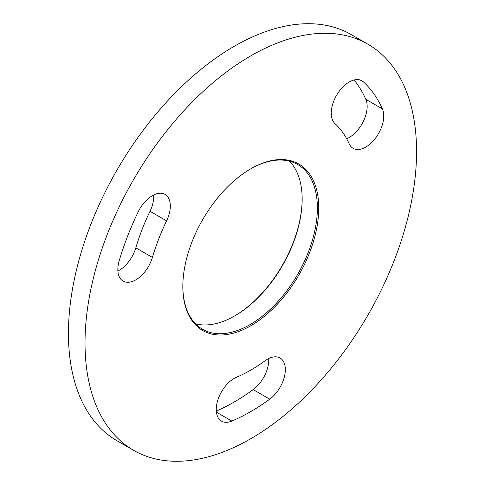 <?xml version="1.0" encoding="UTF-8"?>
<svg xmlns="http://www.w3.org/2000/svg" width="485" height="485" viewBox="0 0 485 485"><rect width="100%" height="100%" fill="white"/><g stroke="black" fill="none" stroke-linecap="round" stroke-linejoin="round"><path stroke-width="0.73" d="M234.558 315.99A96.115 55.49 120 0 0 302.173 198.874M289.46 161.165A95.139 54.926 -60 0 1 302.173 199.274A95.139 54.926 -60 0 1 234.904 315.796L234.904 315.796A95.139 54.926 -60 0 1 195.54 323.834M250.787 168.81L250.787 168.804A96.115 55.49 -60 0 1 318.754 208.047A96.115 55.49 -60 0 1 250.787 325.762A96.115 55.49 -60 0 1 182.827 286.526A96.115 55.49 -60 0 1 250.787 168.81A96.115 55.49 -60 0 1 250.787 168.804M182.827 286.126A95.139 54.926 120 0 0 202.53 329.279A95.139 54.926 120 0 0 250.096 324.568A95.139 54.926 120 0 0 312.249 240.73A95.139 54.926 120 0 0 297.669 164.494A95.139 54.926 120 0 0 250.442 169.01M346.672 138.752A25.396 14.665 120 0 0 349.206 137.498A25.396 14.665 120 0 0 365.817 99.292A201.22 116.176 120 0 0 354.068 79.983M349.176 143.802A25.396 14.665 120 0 0 353.086 148.325A25.396 14.665 120 0 0 365.781 147.07A25.396 14.665 120 0 0 382.392 108.858A201.22 116.176 120 0 0 363.423 81.874A25.396 14.665 120 0 0 361.907 80.752A25.396 14.665 120 0 0 337.348 94.023A25.396 14.665 120 0 0 334.989 123.626A150.423 86.845 -60 0 1 349.176 143.802M117.885 270.994A25.396 14.665 120 0 0 119.219 270.278A25.396 14.665 120 0 0 135.824 247.835A150.423 86.845 -60 0 1 150.01 211.284A25.396 14.665 120 0 0 153.703 194.946M119.183 260.827A25.396 14.665 120 0 0 123.093 281.112A25.396 14.665 120 0 0 135.794 279.851A25.396 14.665 120 0 0 152.405 257.408A150.423 86.845 -60 0 1 166.585 220.857A25.396 14.665 120 0 0 165.07 194.4A25.396 14.665 120 0 0 138.152 211.927A201.22 116.176 120 0 0 119.183 260.827M264.968 360.822A150.423 86.845 -60 0 1 250.787 370.11A150.423 86.845 -60 0 1 236.607 377.197A25.396 14.665 120 0 0 218.117 399.228A25.396 14.665 120 0 0 221.512 421.125A25.396 14.665 120 0 0 231.818 421.065A201.22 116.176 120 0 0 250.787 411.577A201.22 116.176 120 0 0 269.757 399.161A25.396 14.665 120 0 0 284.38 376.809A25.396 14.665 120 0 0 280.063 357.997A25.396 14.665 120 0 0 264.968 360.822M216.304 411.044A201.22 116.176 120 0 0 234.213 402.01A201.22 116.176 120 0 0 253.182 389.588A25.396 14.665 120 0 0 268.696 358.542M250.787 55.872A234.431 135.345 120 0 0 97.643 262.458A234.431 135.345 120 0 0 133.575 450.304A234.431 135.345 120 0 0 250.787 438.695A234.431 135.345 120 0 0 403.938 232.115A234.431 135.345 120 0 0 368 44.262A234.431 135.345 120 0 0 250.787 55.872M368 44.262L351.425 34.696A234.431 135.345 120 0 0 234.213 46.305A234.431 135.345 120 0 0 81.062 252.885A234.431 135.345 120 0 0 117 440.738L133.575 450.304M231.818 421.065L216.413 412.171M269.757 399.161L253.182 389.588M166.585 220.857L150.01 211.284M152.405 257.408L135.824 247.835M382.392 108.858L365.817 99.292M363.423 81.874L360.179 80.001"/></g></svg>
